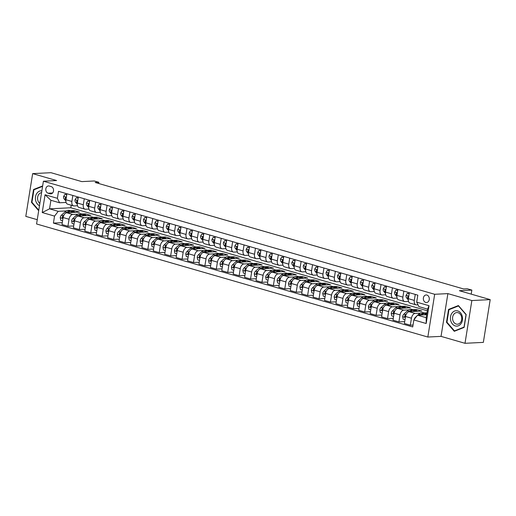 <?xml version="1.0" encoding="UTF-8"?>
<svg xmlns="http://www.w3.org/2000/svg" width="516" height="516" viewBox="0 0 516 516"><rect width="100%" height="100%" fill="white"/><g stroke="black" fill="none" stroke-linecap="round" stroke-linejoin="round"><path stroke-width="0.77" d="M426.913 295.062A3.793 2.98 -92.9 0 0 426.132 294.965A3.793 2.98 -92.9 0 0 423.346 298.409A3.793 2.98 -92.9 0 0 425.726 302.453A3.793 2.98 -92.9 0 0 426.513 302.55A3.793 2.98 -92.9 0 0 429.293 299.106A3.793 2.98 -92.9 0 0 426.913 295.062M465.006 343.301L483.35 342.379L490.2 299.622L471.856 300.544L447.888 293.617L434.678 294.281L427.835 337.038L441.038 336.374L465.006 343.301L471.856 300.544M434.678 294.281L43.408 181.213L36.565 223.97L427.835 337.038M43.408 181.213L56.618 180.548L32.65 173.621L25.8 216.378L37.249 219.687M32.65 173.621L50.994 172.699L81.812 181.606L94.28 180.981L98.846 182.296L95.176 182.483L463.62 288.954L467.29 288.773L471.856 290.089L459.382 290.714L490.2 299.622M48.085 193.203L50.091 193.784A3.677 2.883 -92.9 0 0 50.852 193.874A3.677 2.883 -92.9 0 0 53.548 190.539A3.677 2.883 -92.9 0 0 51.239 186.618L49.233 186.037A3.677 2.883 -92.9 0 0 48.472 185.947A3.677 2.883 -92.9 0 0 45.776 189.282A3.677 2.883 -92.9 0 0 48.085 193.203L52.613 192.971M54.541 216.107L42.215 212.54L45.066 194.745L57.392 198.312L59.585 202.782L50.91 200.279L49.542 208.832L58.218 211.334L54.541 216.107L53.419 223.099L412.729 326.931L413.851 319.939L417.528 315.173L426.203 317.675L427.57 309.123L418.895 306.62L416.702 302.144L429.028 305.704L426.177 323.5L413.851 319.939M416.702 302.144L417.825 295.152L58.514 191.32L57.392 198.312M471.205 294.133L471.856 290.089M98.659 183.49L98.846 182.296M71.227 205.207L70.821 207.761L49.542 208.832L42.215 212.54M59.585 202.782L66.087 202.459M415.264 294.41L414.303 300.409A4.741 2.838 106.1 0 0 415.922 304.814A4.741 2.838 106.1 0 0 416.502 304.879L418.005 304.808M403.854 291.114L402.893 297.106A4.741 2.838 106.1 0 0 404.512 301.518A4.741 2.838 106.1 0 0 405.086 301.583L408.504 301.409M392.437 287.818L391.476 293.81A4.741 2.838 106.1 0 0 393.095 298.216A4.741 2.838 106.1 0 0 393.669 298.287L397.094 298.113M381.021 284.516L380.066 290.508A4.741 2.838 106.1 0 0 381.679 294.92A4.741 2.838 106.1 0 0 382.259 294.984L385.678 294.81M369.611 281.22L368.65 287.212A4.741 2.838 106.1 0 0 370.269 291.624A4.741 2.838 106.1 0 0 370.843 291.688L374.261 291.514M358.194 277.924L357.233 283.916A4.741 2.838 106.1 0 0 358.852 288.321A4.741 2.838 106.1 0 0 359.433 288.386L362.851 288.218M346.784 274.622L345.823 280.614A4.741 2.838 106.1 0 0 347.442 285.025A4.741 2.838 106.1 0 0 348.016 285.09L351.435 284.916M335.368 271.326L334.407 277.318A4.741 2.838 106.1 0 0 336.026 281.723A4.741 2.838 106.1 0 0 336.6 281.794L340.025 281.62M323.951 268.023L322.997 274.015A4.741 2.838 106.1 0 0 324.609 278.427A4.741 2.838 106.1 0 0 325.19 278.492L328.608 278.324M312.541 264.727L311.58 270.719A4.741 2.838 106.1 0 0 313.199 275.131A4.741 2.838 106.1 0 0 313.773 275.196L317.192 275.022M301.125 261.431L300.164 267.423A4.741 2.838 106.1 0 0 301.783 271.829A4.741 2.838 106.1 0 0 302.363 271.893L305.782 271.726M289.715 258.129L288.754 264.121A4.741 2.838 106.1 0 0 290.373 268.533A4.741 2.838 106.1 0 0 290.947 268.597L294.365 268.423M278.298 254.833L277.337 260.825A4.741 2.838 106.1 0 0 278.956 265.237A4.741 2.838 106.1 0 0 279.53 265.301L282.949 265.127M266.882 251.537L265.927 257.529A4.741 2.838 106.1 0 0 267.54 261.935A4.741 2.838 106.1 0 0 268.12 261.999L271.539 261.831M255.472 248.235L254.511 254.227A4.741 2.838 106.1 0 0 256.13 258.639A4.741 2.838 106.1 0 0 256.704 258.703L260.122 258.529M244.055 244.939L243.094 250.931A4.741 2.838 106.1 0 0 244.713 255.336A4.741 2.838 106.1 0 0 245.294 255.407L248.712 255.233M232.645 241.636L231.684 247.628A4.741 2.838 106.1 0 0 233.303 252.04A4.741 2.838 106.1 0 0 233.877 252.105L237.296 251.937M221.229 238.34L220.268 244.332A4.741 2.838 106.1 0 0 221.886 248.744A4.741 2.838 106.1 0 0 222.46 248.809L225.879 248.635M209.812 235.044L208.857 241.036A4.741 2.838 106.1 0 0 210.47 245.442A4.741 2.838 106.1 0 0 211.05 245.506L214.469 245.339M198.402 231.742L197.441 237.734A4.741 2.838 106.1 0 0 199.06 242.146A4.741 2.838 106.1 0 0 199.634 242.21L203.052 242.036M186.986 228.446L186.024 234.438A4.741 2.838 106.1 0 0 187.643 238.85A4.741 2.838 106.1 0 0 188.224 238.914L191.642 238.74M175.575 225.144L174.614 231.136A4.741 2.838 106.1 0 0 176.233 235.548A4.741 2.838 106.1 0 0 176.807 235.612L180.226 235.444M164.159 221.848L163.198 227.84A4.741 2.838 106.1 0 0 164.817 232.252A4.741 2.838 106.1 0 0 165.391 232.316L168.809 232.142M152.742 218.552L151.788 224.544A4.741 2.838 106.1 0 0 153.4 228.949A4.741 2.838 106.1 0 0 153.981 229.014L157.399 228.846M141.332 215.249L140.371 221.241A4.741 2.838 106.1 0 0 141.99 225.653A4.741 2.838 106.1 0 0 142.564 225.718L145.983 225.544M129.916 211.953L128.955 217.945A4.741 2.838 106.1 0 0 130.574 222.357A4.741 2.838 106.1 0 0 131.154 222.422L134.573 222.248M118.499 208.657L117.545 214.65A4.741 2.838 106.1 0 0 119.164 219.055A4.741 2.838 106.1 0 0 119.738 219.119L123.156 218.952M107.089 205.355L106.128 211.347A4.741 2.838 106.1 0 0 107.747 215.759A4.741 2.838 106.1 0 0 108.321 215.823L111.74 215.649M95.673 202.059L94.712 208.051A4.741 2.838 106.1 0 0 96.331 212.457A4.741 2.838 106.1 0 0 96.911 212.528L100.33 212.353M84.263 198.757L83.302 204.749A4.741 2.838 106.1 0 0 84.921 209.161A4.741 2.838 106.1 0 0 85.495 209.225L88.913 209.057M72.846 195.461L71.885 201.453A4.741 2.838 106.1 0 0 73.504 205.865A4.741 2.838 106.1 0 0 74.085 205.929L77.503 205.755M73.807 211.689L73.988 210.541L70.447 210.721M66.293 210.928L58.218 211.334M73.988 210.541L79.47 212.128L66.777 212.766A4.741 2.838 106.1 0 0 63.1 217.533L61.984 224.525L67.918 226.24L73.698 225.95M85.224 214.991L85.404 213.843L81.863 214.017M77.71 214.23L72.711 214.482A4.741 2.838 106.1 0 0 69.034 219.248L67.918 226.24M85.404 213.843L90.881 215.424L78.193 216.062A4.741 2.838 106.1 0 0 74.517 220.835L73.395 227.82L79.329 229.536L85.108 229.246M96.634 218.287L96.821 217.139L93.28 217.32M89.12 217.526L84.127 217.778A4.741 2.838 106.1 0 0 80.451 222.544L79.329 229.536M96.821 217.139L102.297 218.726L89.603 219.358A4.741 2.838 106.1 0 0 85.927 224.131L84.811 231.123L90.745 232.839L96.524 232.548M108.05 221.59L108.231 220.435L104.69 220.616M100.536 220.822L95.537 221.074A4.741 2.838 106.1 0 0 91.867 225.847L90.745 232.839M108.231 220.435L113.714 222.022L101.02 222.66A4.741 2.838 106.1 0 0 97.343 227.427L96.221 234.419L102.162 236.135L107.934 235.844M119.46 224.886L119.648 223.738L116.106 223.912M111.946 224.125L106.954 224.376A4.741 2.838 106.1 0 0 103.277 229.143L102.162 236.135M119.648 223.738L125.124 225.318L112.43 225.956A4.741 2.838 106.1 0 0 108.76 230.729L107.638 237.721L113.572 239.437L119.351 239.147M130.877 228.182L131.064 227.034L127.516 227.214M123.363 227.421L118.37 227.672A4.741 2.838 106.1 0 0 114.694 232.445L113.572 239.437M131.064 227.034L136.54 228.62L123.846 229.259A4.741 2.838 106.1 0 0 120.17 234.025L119.054 241.017L124.988 242.733L130.767 242.443M142.293 231.484L142.474 230.336L138.933 230.51M134.779 230.723L129.78 230.975A4.741 2.838 106.1 0 0 126.104 235.741L124.988 242.733M142.474 230.336L147.957 231.916L135.263 232.555A4.741 2.838 106.1 0 0 131.586 237.321L130.464 244.313L136.398 246.029L142.177 245.739M153.704 234.78L153.891 233.632L150.35 233.812M146.189 234.019L141.197 234.27A4.741 2.838 106.1 0 0 137.52 239.037L136.398 246.029M153.891 233.632L159.367 235.212L146.673 235.851A4.741 2.838 106.1 0 0 142.996 240.624L141.881 247.615L147.815 249.331L153.594 249.041M165.12 238.076L165.301 236.928L161.76 237.108M157.606 237.315L152.607 237.566A4.741 2.838 106.1 0 0 148.937 242.339L147.815 249.331M165.301 236.928L170.783 238.515L158.089 239.153A4.741 2.838 106.1 0 0 154.413 243.92L153.291 250.911L159.231 252.627L165.01 252.337M176.53 241.378L176.717 240.23L173.176 240.404M169.022 240.617L164.024 240.869A4.741 2.838 106.1 0 0 160.347 245.635L159.231 252.627M176.717 240.23L182.193 241.81L169.5 242.449A4.741 2.838 106.1 0 0 165.83 247.222L164.707 254.214L170.641 255.923L176.42 255.633M187.947 244.674L188.134 243.526L184.586 243.707M180.432 243.913L175.44 244.165A4.741 2.838 106.1 0 0 171.764 248.938L170.641 255.923M188.134 243.526L193.61 245.113L180.916 245.751A4.741 2.838 106.1 0 0 177.24 250.518L176.124 257.51L182.058 259.226L187.837 258.935M199.363 247.977L199.544 246.829L196.003 247.003M191.849 247.209L186.85 247.461A4.741 2.838 106.1 0 0 183.174 252.234L182.058 259.226M199.544 246.829L205.026 248.409L192.333 249.047A4.741 2.838 106.1 0 0 188.656 253.814L187.534 260.806L193.468 262.521L199.247 262.231M210.773 251.273L210.96 250.125L207.419 250.305M203.259 250.512L198.267 250.763A4.741 2.838 106.1 0 0 194.59 255.53L193.468 262.521M210.96 250.125L216.436 251.705L203.743 252.343A4.741 2.838 106.1 0 0 200.066 257.116L198.95 264.108L204.884 265.824L210.663 265.534M222.19 254.569L222.37 253.421L218.829 253.601M214.675 253.808L209.677 254.059A4.741 2.838 106.1 0 0 206.007 258.832L204.884 265.824M222.37 253.421L227.853 255.007L215.159 255.646A4.741 2.838 106.1 0 0 211.483 260.412L210.36 267.404L216.301 269.12L222.08 268.83M233.6 257.871L233.787 256.723L230.246 256.897M226.092 257.11L221.093 257.361A4.741 2.838 106.1 0 0 217.417 262.128L216.301 269.12M233.787 256.723L239.263 258.303L226.569 258.942A4.741 2.838 106.1 0 0 222.899 263.715L221.777 270.7L227.711 272.416L233.49 272.125M245.016 261.167L245.203 260.019L241.656 260.199M237.502 260.406L232.51 260.657A4.741 2.838 106.1 0 0 228.833 265.424L227.711 272.416M245.203 260.019L250.679 261.606L237.986 262.238A4.741 2.838 106.1 0 0 234.309 267.011L233.193 274.002L239.127 275.718L244.906 275.428M256.433 264.463L256.613 263.315L253.072 263.495M248.918 263.702L243.92 263.953A4.741 2.838 106.1 0 0 240.243 268.726L239.127 275.718M256.613 263.315L262.096 264.901L249.402 265.54A4.741 2.838 106.1 0 0 245.726 270.307L244.603 277.298L250.537 279.014L256.317 278.724M267.843 267.765L268.03 266.617L264.489 266.791M260.328 267.004L255.336 267.256A4.741 2.838 106.1 0 0 251.66 272.022L250.537 279.014M268.03 266.617L273.506 268.197L260.812 268.836A4.741 2.838 106.1 0 0 257.136 273.609L256.02 280.601L261.954 282.317L267.733 282.026M279.259 271.061L279.44 269.913L275.899 270.094M271.745 270.3L266.746 270.552A4.741 2.838 106.1 0 0 263.076 275.325L261.954 282.317M279.44 269.913L284.922 271.5L272.229 272.138A4.741 2.838 106.1 0 0 268.552 276.905L267.43 283.897L273.37 285.612L279.15 285.322M290.669 274.364L290.856 273.216L287.315 273.39M283.161 273.603L278.163 273.848A4.741 2.838 106.1 0 0 274.486 278.621L273.37 285.612M290.856 273.216L296.332 274.796L283.639 275.434A4.741 2.838 106.1 0 0 279.969 280.201L278.846 287.193L284.78 288.908L290.56 288.618M302.086 277.66L302.273 276.512L298.725 276.692M294.572 276.899L289.579 277.15A4.741 2.838 106.1 0 0 285.903 281.917L284.78 288.908M302.273 276.512L307.749 278.092L295.055 278.73A4.741 2.838 106.1 0 0 291.379 283.503L290.263 290.495L296.197 292.211L301.976 291.921M313.502 280.956L313.683 279.807L310.142 279.988M305.988 280.194L300.989 280.446A4.741 2.838 106.1 0 0 297.313 285.219L296.197 292.211M313.683 279.807L319.165 281.394L306.472 282.033A4.741 2.838 106.1 0 0 302.795 286.799L301.673 293.791L307.607 295.507L313.386 295.216M324.912 284.258L325.099 283.11L321.558 283.284M317.398 283.497L312.406 283.748A4.741 2.838 106.1 0 0 308.729 288.515L307.607 295.507M325.099 283.11L330.575 284.69L317.882 285.329A4.741 2.838 106.1 0 0 314.205 290.102L313.089 297.093L319.023 298.803L324.803 298.512M336.329 287.554L336.509 286.406L332.968 286.586M328.815 286.793L323.816 287.044A4.741 2.838 106.1 0 0 320.146 291.817L319.023 298.803M336.509 286.406L341.992 287.993L329.298 288.625A4.741 2.838 106.1 0 0 325.622 293.398L324.5 300.389L330.44 302.105L336.219 301.815M347.739 290.856L347.926 289.708L344.385 289.882M340.231 290.089L335.232 290.34A4.741 2.838 106.1 0 0 331.556 295.113L330.44 302.105M347.926 289.708L353.402 291.288L340.708 291.927A4.741 2.838 106.1 0 0 337.038 296.694L335.916 303.685L341.85 305.401L347.629 305.111M359.155 294.152L359.342 293.004L355.795 293.178M351.641 293.391L346.649 293.643A4.741 2.838 106.1 0 0 342.972 298.409L341.85 305.401M359.342 293.004L364.818 294.584L352.125 295.223A4.741 2.838 106.1 0 0 348.448 299.996L347.332 306.988L353.267 308.703L359.046 308.413M370.572 297.448L370.752 296.3L367.211 296.481M363.058 296.687L358.059 296.939A4.741 2.838 106.1 0 0 354.382 301.712L353.267 308.703M370.752 296.3L376.235 297.887L363.541 298.525A4.741 2.838 106.1 0 0 359.865 303.292L358.743 310.284L364.677 311.999L370.456 311.709M381.982 300.751L382.169 299.603L378.628 299.777M374.468 299.99L369.475 300.241A4.741 2.838 106.1 0 0 365.799 305.008L364.677 311.999M382.169 299.603L387.645 301.183L374.951 301.821A4.741 2.838 106.1 0 0 371.275 306.594L370.159 313.58L376.093 315.295L381.872 315.005M393.398 304.047L393.579 302.898L390.038 303.079M385.884 303.285L380.885 303.537A4.741 2.838 106.1 0 0 377.215 308.304L376.093 315.295M393.579 302.898L399.062 304.479L386.368 305.117A4.741 2.838 106.1 0 0 382.691 309.89L381.569 316.882L387.51 318.598L393.289 318.308M404.808 307.343L404.995 306.194L401.454 306.375M397.301 306.581L392.302 306.833A4.741 2.838 106.1 0 0 388.625 311.606L387.51 318.598M404.995 306.194L410.472 307.781L397.778 308.42A4.741 2.838 106.1 0 0 394.108 313.186L392.986 320.178L398.92 321.894L404.699 321.603M416.225 310.645L416.412 309.497L412.865 309.671M408.711 309.884L403.718 310.135A4.741 2.838 106.1 0 0 400.042 314.902L398.92 321.894M416.412 309.497L421.888 311.077L409.194 311.716A4.741 2.838 106.1 0 0 405.518 316.489L404.402 323.48L410.336 325.196L413.032 325.054M426.977 312.838L424.281 312.973M420.127 313.18L415.128 313.431A4.741 2.838 106.1 0 0 411.452 318.204L410.336 325.196M426.674 314.708L417.528 315.173M70.821 207.761L427.306 310.78M66.912 193.745L65.951 199.737A4.741 2.838 106.1 0 0 67.57 204.149L73.504 205.865M53.419 223.099L62.281 222.654M78.322 197.041L77.368 203.033A4.741 2.838 106.1 0 0 78.987 207.445L84.921 209.161M89.739 200.343L88.778 206.335A4.741 2.838 106.1 0 0 90.397 210.747L96.331 212.457M101.155 203.639L100.194 209.631A4.741 2.838 106.1 0 0 101.813 214.043L107.747 215.759M112.565 206.942L111.604 212.934A4.741 2.838 106.1 0 0 113.223 217.339L119.164 219.055M123.982 210.238L123.021 216.23A4.741 2.838 106.1 0 0 124.64 220.642L130.574 222.357M135.398 213.534L134.437 219.526A4.741 2.838 106.1 0 0 136.056 223.938L141.99 225.653M146.808 216.836L145.847 222.828A4.741 2.838 106.1 0 0 147.466 227.234L153.4 228.949M158.225 220.132L157.264 226.124A4.741 2.838 106.1 0 0 158.883 230.536L164.817 232.252M169.635 223.434L168.68 229.427A4.741 2.838 106.1 0 0 170.293 233.832L176.233 235.548M181.052 226.73L180.09 232.722A4.741 2.838 106.1 0 0 181.709 237.134L187.643 238.85M192.468 230.026L191.507 236.018A4.741 2.838 106.1 0 0 193.126 240.43L199.06 242.146M203.878 233.329L202.917 239.321A4.741 2.838 106.1 0 0 204.536 243.726L210.47 245.442M215.295 236.625L214.334 242.617A4.741 2.838 106.1 0 0 215.952 247.029L221.886 248.744M226.705 239.921L225.75 245.913A4.741 2.838 106.1 0 0 227.363 250.325L233.303 252.04M238.121 243.223L237.16 249.215A4.741 2.838 106.1 0 0 238.779 253.627L244.713 255.336M249.538 246.519L248.577 252.511A4.741 2.838 106.1 0 0 250.195 256.923L256.13 258.639M260.948 249.821L259.987 255.813A4.741 2.838 106.1 0 0 261.606 260.219L267.54 261.935M272.364 253.117L271.403 259.109A4.741 2.838 106.1 0 0 273.022 263.521L278.956 265.237M283.774 256.413L282.82 262.405A4.741 2.838 106.1 0 0 284.432 266.817L290.373 268.533M295.191 259.716L294.23 265.708A4.741 2.838 106.1 0 0 295.849 270.113L301.783 271.829M306.607 263.012L305.646 269.004A4.741 2.838 106.1 0 0 307.265 273.416L313.199 275.131M318.017 266.314L317.056 272.306A4.741 2.838 106.1 0 0 318.675 276.711L324.609 278.427M329.434 269.61L328.473 275.602A4.741 2.838 106.1 0 0 330.092 280.014L336.026 281.723M340.844 272.906L339.889 278.898A4.741 2.838 106.1 0 0 341.502 283.31L347.442 285.025M352.26 276.208L351.299 282.2A4.741 2.838 106.1 0 0 352.918 286.606L358.852 288.321M363.677 279.504L362.716 285.496A4.741 2.838 106.1 0 0 364.335 289.908L370.269 291.624M375.087 282.8L374.126 288.792A4.741 2.838 106.1 0 0 375.745 293.204L381.679 294.92M386.503 286.103L385.542 292.095A4.741 2.838 106.1 0 0 387.161 296.5L393.095 298.216M397.913 289.399L396.959 295.391A4.741 2.838 106.1 0 0 398.571 299.802L404.512 301.518M409.33 292.701L408.369 298.693A4.741 2.838 106.1 0 0 409.988 303.098L415.922 304.814M50.91 200.279L45.066 194.745M429.028 305.704L427.57 309.123M426.177 323.5L426.203 317.675M42.66 185.908L33.54 189.514L31.482 202.388L38.687 210.709M447.888 293.617L441.038 336.374M466.18 314.534L458.395 305.549L448.552 309.439L446.488 322.319L454.273 331.304L464.116 327.408L466.18 314.534M32.018 202.362L31.482 202.388M34.778 189.449L33.54 189.514M447.03 322.294L446.488 322.319M449.784 309.381L448.552 309.439M66.725 194.906L64.913 194.384L63.629 196.428A3.141 1.877 106.1 0 0 64.107 198.892L65.861 200.956M66.777 194.596L64.913 194.384M66.287 197.634L65.648 197.26L65.313 197.796A3.141 1.877 106.1 0 0 65.842 199.389L65.984 199.557M70.337 212.586A9.075 5.424 -73.9 0 1 73.975 211.741A9.075 5.424 -73.9 0 1 75.136 212.347M62.578 220.796L60.765 220.268L60.224 217.694A3.141 1.877 -73.9 0 1 61.501 215.146L64.997 211.902A9.075 5.424 -73.9 0 1 69.408 210.418L71.144 210.921A9.075 5.424 106.1 0 0 66.732 212.399L66.229 212.869M67.835 212.708A9.075 5.424 -73.9 0 1 72.24 211.238L73.975 211.741M71.679 211.128A9.075 5.424 106.1 0 0 71.144 210.921M64.016 214.92L63.236 215.649A3.141 1.877 106.1 0 0 62.184 217.326L62.417 218.126L63.017 218.049M78.142 198.209L76.323 197.68L75.046 199.731A3.141 1.877 106.1 0 0 75.517 202.188L77.277 204.259M78.187 197.899L76.323 197.68M77.703 200.93L77.155 200.543L76.729 201.092A3.141 1.877 106.1 0 0 77.252 202.691L77.394 202.852M89.552 201.504L87.739 200.982L86.456 203.027A3.141 1.877 106.1 0 0 86.933 205.484L88.688 207.555M89.603 201.195L87.739 200.982M89.12 204.233L88.475 203.859L88.146 204.394A3.141 1.877 106.1 0 0 88.668 205.987L88.81 206.155M100.968 204.8L99.156 204.278L97.872 206.329A3.141 1.877 106.1 0 0 98.35 208.786L100.104 210.85M101.02 204.497L99.156 204.278M100.53 207.529L99.988 207.142L99.556 207.69A3.141 1.877 106.1 0 0 100.085 209.29L100.22 209.451M81.747 215.881A9.075 5.424 -73.9 0 1 85.392 215.037A9.075 5.424 -73.9 0 1 86.553 215.643M73.994 224.092L72.182 223.57L71.64 220.99A3.141 1.877 -73.9 0 1 72.917 218.449L76.407 215.198A9.075 5.424 -73.9 0 1 80.825 213.721L82.56 214.217A9.075 5.424 106.1 0 0 78.142 215.701L77.639 216.165M79.245 216.01A9.075 5.424 -73.9 0 1 83.656 214.54L85.392 215.037M83.089 214.424A9.075 5.424 106.1 0 0 82.56 214.217M75.433 218.223L74.652 218.945A3.141 1.877 106.1 0 0 73.601 220.622L73.833 221.422L74.433 221.351M93.164 219.184A9.075 5.424 -73.9 0 1 96.802 218.339A9.075 5.424 -73.9 0 1 97.963 218.939M85.404 227.388L83.592 226.866L83.05 224.292A3.141 1.877 -73.9 0 1 84.327 221.745L87.823 218.494A9.075 5.424 -73.9 0 1 92.235 217.017L93.97 217.52A9.075 5.424 106.1 0 0 89.558 218.997L89.055 219.468M90.661 219.306A9.075 5.424 -73.9 0 1 95.067 217.836L96.802 218.339M94.505 217.726A9.075 5.424 106.1 0 0 93.97 217.52M86.849 221.519L86.062 222.248A3.141 1.877 106.1 0 0 85.017 223.918L85.243 224.724L85.849 224.647M104.574 222.48A9.075 5.424 -73.9 0 1 108.218 221.635A9.075 5.424 -73.9 0 1 109.379 222.241M96.821 230.691L95.009 230.162L94.467 227.588A3.141 1.877 -73.9 0 1 95.744 225.04L99.24 221.796A9.075 5.424 -73.9 0 1 103.651 220.313L105.387 220.816A9.075 5.424 106.1 0 0 100.975 222.293L100.465 222.764M102.078 222.609A9.075 5.424 -73.9 0 1 106.483 221.132L108.218 221.635M105.922 221.022A9.075 5.424 106.1 0 0 105.387 220.816M98.259 224.815L97.479 225.544A3.141 1.877 106.1 0 0 96.428 227.221L96.66 228.02L97.26 227.949M112.378 208.103L110.566 207.58L109.282 209.625A3.141 1.877 106.1 0 0 109.76 212.082L111.514 214.153M112.43 207.793L110.566 207.58M111.946 210.831L111.398 210.438L110.972 210.986A3.141 1.877 106.1 0 0 111.495 212.586L111.637 212.753M115.99 225.776A9.075 5.424 -73.9 0 1 119.628 224.931A9.075 5.424 -73.9 0 1 120.796 225.537M108.237 233.987L106.419 233.464L105.877 230.891A3.141 1.877 -73.9 0 1 107.16 228.343L110.65 225.092A9.075 5.424 -73.9 0 1 115.068 223.615L116.803 224.118A9.075 5.424 106.1 0 0 112.385 225.595L111.882 226.066M113.488 225.905A9.075 5.424 -73.9 0 1 117.893 224.434L119.628 224.931M117.332 224.325A9.075 5.424 106.1 0 0 116.803 224.118M109.676 228.117L108.895 228.84A3.141 1.877 106.1 0 0 107.844 230.517L108.076 231.323L108.676 231.245M41.873 190.817A7.708 6.05 -92.9 0 0 35.727 200.756A7.708 6.05 -92.9 0 0 39.487 205.703M41.577 192.649A5.837 4.579 -92.9 0 0 37.791 200.176A5.837 4.579 -92.9 0 0 39.848 203.439M38.777 210.16L31.934 202.259L33.933 189.785L42.589 186.36M455.28 325.931A7.708 6.05 -92.9 0 0 462.413 320.133A7.708 6.05 -92.9 0 0 457.686 310.909A7.708 6.05 -92.9 0 0 450.545 316.701A7.708 6.05 -92.9 0 0 455.28 325.931M456.241 324.074A5.837 4.579 -92.9 0 0 457.44 324.216A5.837 4.579 -92.9 0 0 461.723 318.927A5.837 4.579 -92.9 0 0 458.06 312.696A5.837 4.579 -92.9 0 0 456.86 312.554A5.837 4.579 -92.9 0 0 452.577 317.843A5.837 4.579 -92.9 0 0 456.241 324.074M448.939 309.716L458.479 305.943L466.019 314.65L464.019 327.125L454.48 330.898L446.946 322.19L448.939 309.716M455.422 330.846L454.48 330.898M123.795 211.399L121.982 210.876L120.699 212.921A3.141 1.877 106.1 0 0 121.176 215.385L122.931 217.449M123.846 211.089L121.982 210.876M123.356 214.127L122.718 213.753L122.382 214.288A3.141 1.877 106.1 0 0 122.911 215.881L123.053 216.049M127.407 229.078A9.075 5.424 -73.9 0 1 131.045 228.233A9.075 5.424 -73.9 0 1 132.206 228.833M119.648 237.283L117.835 236.76L117.293 234.187A3.141 1.877 -73.9 0 1 118.57 231.639L122.066 228.388A9.075 5.424 -73.9 0 1 126.478 226.911L128.213 227.414A9.075 5.424 106.1 0 0 123.801 228.891L123.298 229.362M124.904 229.201A9.075 5.424 -73.9 0 1 129.31 227.73L131.045 228.233M128.748 227.62A9.075 5.424 106.1 0 0 128.213 227.414M121.086 231.413L120.305 232.142A3.141 1.877 106.1 0 0 119.254 233.819L119.486 234.619L120.086 234.541M135.211 214.701L133.392 214.172L132.115 216.223A3.141 1.877 106.1 0 0 132.586 218.681L134.347 220.745M135.256 214.392L133.392 214.172M134.773 217.423L134.225 217.036L133.799 217.584A3.141 1.877 106.1 0 0 134.321 219.184L134.463 219.345M138.817 232.374A9.075 5.424 -73.9 0 1 142.461 231.529A9.075 5.424 -73.9 0 1 143.622 232.135M131.064 240.585L129.252 240.063L128.71 237.483A3.141 1.877 -73.9 0 1 129.987 234.935L133.476 231.69A9.075 5.424 -73.9 0 1 137.895 230.213L139.63 230.71A9.075 5.424 106.1 0 0 135.211 232.194L134.708 232.658M136.314 232.503A9.075 5.424 -73.9 0 1 140.726 231.026L142.461 231.529M140.159 230.916A9.075 5.424 106.1 0 0 139.63 230.71M132.502 234.715L131.722 235.438A3.141 1.877 106.1 0 0 130.671 237.115L130.903 237.915L131.503 237.844M146.621 217.997L144.809 217.475L143.525 219.519A3.141 1.877 106.1 0 0 144.003 221.977L145.757 224.047M146.673 217.688L144.809 217.475M146.189 220.725L145.544 220.351L145.215 220.887A3.141 1.877 106.1 0 0 145.738 222.48L145.88 222.648M150.233 235.677A9.075 5.424 -73.9 0 1 153.871 234.832A9.075 5.424 -73.9 0 1 155.032 235.431M142.474 243.881L140.662 243.359L140.12 240.785A3.141 1.877 -73.9 0 1 141.397 238.237L144.893 234.986A9.075 5.424 -73.9 0 1 149.305 233.509L151.04 234.012A9.075 5.424 106.1 0 0 146.628 235.49L146.125 235.96M147.731 235.799A9.075 5.424 -73.9 0 1 152.136 234.329L153.871 234.832M151.575 234.219A9.075 5.424 106.1 0 0 151.04 234.012M143.919 238.011L143.132 238.74A3.141 1.877 106.1 0 0 142.087 240.411L142.313 241.217L142.919 241.14M158.038 221.293L156.225 220.771L154.942 222.822A3.141 1.877 106.1 0 0 155.419 225.279L157.174 227.343M158.089 220.983L156.225 220.771M157.599 224.021L156.961 223.647L156.625 224.183A3.141 1.877 106.1 0 0 157.154 225.776L157.29 225.944M161.65 238.972A9.075 5.424 -73.9 0 1 165.288 238.128A9.075 5.424 -73.9 0 1 166.449 238.734M153.891 247.183L152.078 246.654L151.536 244.081A3.141 1.877 -73.9 0 1 152.813 241.533L156.309 238.289A9.075 5.424 -73.9 0 1 160.721 236.805L162.456 237.308A9.075 5.424 106.1 0 0 158.044 238.785L157.535 239.256M159.147 239.101A9.075 5.424 -73.9 0 1 163.553 237.624L165.288 238.128M162.992 237.515A9.075 5.424 106.1 0 0 162.456 237.308M155.329 241.307L154.548 242.036A3.141 1.877 106.1 0 0 153.497 243.713L153.729 244.513L154.329 244.436M169.448 224.595L167.635 224.073L166.352 226.118A3.141 1.877 106.1 0 0 166.829 228.575L168.584 230.646M169.5 224.286L167.635 224.073M169.016 227.317L168.468 226.93L168.042 227.479A3.141 1.877 106.1 0 0 168.564 229.078L168.706 229.239M173.06 242.268A9.075 5.424 -73.9 0 1 176.698 241.424A9.075 5.424 -73.9 0 1 177.865 242.03M165.307 250.479L163.488 249.957L162.946 247.377A3.141 1.877 -73.9 0 1 164.23 244.836L167.719 241.585A9.075 5.424 -73.9 0 1 172.138 240.108L173.873 240.604A9.075 5.424 106.1 0 0 169.454 242.088L168.951 242.552M170.557 242.397A9.075 5.424 -73.9 0 1 174.963 240.927L176.698 241.424M174.402 240.817A9.075 5.424 106.1 0 0 173.873 240.604M166.745 244.61L165.965 245.332A3.141 1.877 106.1 0 0 164.914 247.009L165.146 247.809L165.746 247.738M180.864 227.891L179.052 227.369L177.768 229.414A3.141 1.877 106.1 0 0 178.246 231.871L180 233.941M180.916 227.582L179.052 227.369M180.426 230.62L179.787 230.246L179.452 230.781A3.141 1.877 106.1 0 0 179.981 232.374L180.123 232.542M184.476 245.571A9.075 5.424 -73.9 0 1 188.114 244.726A9.075 5.424 -73.9 0 1 189.275 245.326M176.717 253.775L174.905 253.253L174.363 250.679A3.141 1.877 -73.9 0 1 175.64 248.131L179.136 244.881A9.075 5.424 -73.9 0 1 183.548 243.404L185.283 243.907A9.075 5.424 106.1 0 0 180.871 245.384L180.368 245.855M181.974 245.693A9.075 5.424 -73.9 0 1 186.379 244.223L188.114 244.726M185.818 244.113A9.075 5.424 106.1 0 0 185.283 243.907M178.155 247.906L177.375 248.635A3.141 1.877 106.1 0 0 176.324 250.312L176.556 251.111L177.156 251.034M192.281 231.194L190.462 230.665L189.185 232.716A3.141 1.877 106.1 0 0 189.656 235.173L191.417 237.237M192.326 230.884L190.462 230.665M191.842 233.916L191.294 233.529L190.868 234.077A3.141 1.877 106.1 0 0 191.391 235.677L191.533 235.838M195.886 248.867A9.075 5.424 -73.9 0 1 199.531 248.022A9.075 5.424 -73.9 0 1 200.692 248.628M188.134 257.078L186.321 256.549L185.779 253.975A3.141 1.877 -73.9 0 1 187.056 251.427L190.546 248.183A9.075 5.424 -73.9 0 1 194.964 246.706L196.699 247.203A9.075 5.424 106.1 0 0 192.281 248.686L191.778 249.151M193.384 248.996A9.075 5.424 -73.9 0 1 197.796 247.519L199.531 248.022M197.235 247.409A9.075 5.424 106.1 0 0 196.699 247.203M189.572 251.202L188.791 251.931A3.141 1.877 106.1 0 0 187.74 253.608L187.972 254.407L188.572 254.336M203.691 234.49L201.879 233.967L200.595 236.012A3.141 1.877 106.1 0 0 201.072 238.469L202.827 240.54M203.743 234.18L201.879 233.967M203.259 237.218L202.614 236.844L202.285 237.373A3.141 1.877 106.1 0 0 202.807 238.972L202.949 239.14M207.303 252.169A9.075 5.424 -73.9 0 1 210.941 251.318A9.075 5.424 -73.9 0 1 212.102 251.924M199.544 260.374L197.731 259.851L197.189 257.278A3.141 1.877 -73.9 0 1 198.466 254.73L201.962 251.479A9.075 5.424 -73.9 0 1 206.374 250.002L208.109 250.505A9.075 5.424 106.1 0 0 203.697 251.982L203.194 252.453M204.8 252.292A9.075 5.424 -73.9 0 1 209.206 250.821L210.941 251.318M208.645 250.712A9.075 5.424 106.1 0 0 208.109 250.505M200.988 254.504L200.202 255.233A3.141 1.877 106.1 0 0 199.157 256.904L199.382 257.71L199.989 257.632M215.108 237.786L213.295 237.263L212.012 239.308A3.141 1.877 106.1 0 0 212.489 241.772L214.243 243.836M215.159 237.476L213.295 237.263M214.669 240.514L214.03 240.14L213.695 240.675A3.141 1.877 106.1 0 0 214.224 242.268L214.359 242.436M218.72 255.465A9.075 5.424 -73.9 0 1 222.357 254.62A9.075 5.424 -73.9 0 1 223.518 255.226M210.96 263.676L209.148 263.147L208.606 260.574A3.141 1.877 -73.9 0 1 209.883 258.026L213.379 254.781A9.075 5.424 -73.9 0 1 217.791 253.298L219.526 253.801A9.075 5.424 106.1 0 0 215.114 255.278L214.604 255.749M216.217 255.588A9.075 5.424 -73.9 0 1 220.622 254.117L222.357 254.62M220.061 254.007A9.075 5.424 106.1 0 0 219.526 253.801M212.399 257.8L211.618 258.529A3.141 1.877 106.1 0 0 210.567 260.206L210.799 261.006L211.399 260.928M226.518 241.088L224.705 240.559L223.422 242.61A3.141 1.877 106.1 0 0 223.899 245.068L225.653 247.138M226.569 240.779L224.705 240.559M226.085 243.81L225.537 243.423L225.111 243.971A3.141 1.877 106.1 0 0 225.634 245.571L225.776 245.732M230.13 258.761A9.075 5.424 -73.9 0 1 233.767 257.916A9.075 5.424 -73.9 0 1 234.935 258.522M222.377 266.972L220.558 266.45L220.016 263.87A3.141 1.877 -73.9 0 1 221.3 261.328L224.789 258.077A9.075 5.424 -73.9 0 1 229.207 256.6L230.942 257.097A9.075 5.424 106.1 0 0 226.524 258.58L226.021 259.045M227.627 258.89A9.075 5.424 -73.9 0 1 232.032 257.413L233.767 257.916M231.471 257.303A9.075 5.424 106.1 0 0 230.942 257.097M223.815 261.102L223.035 261.825A3.141 1.877 106.1 0 0 221.983 263.502L222.215 264.302L222.815 264.231M237.934 244.384L236.122 243.862L234.838 245.906A3.141 1.877 106.1 0 0 235.315 248.364L237.07 250.434M237.986 244.074L236.122 243.862M237.495 247.112L236.857 246.738L236.522 247.274A3.141 1.877 106.1 0 0 237.05 248.867L237.192 249.035M241.546 262.064A9.075 5.424 -73.9 0 1 245.184 261.219A9.075 5.424 -73.9 0 1 246.345 261.818M233.787 270.268L231.974 269.745L231.432 267.172A3.141 1.877 -73.9 0 1 232.71 264.624L236.205 261.373A9.075 5.424 -73.9 0 1 240.617 259.896L242.352 260.399A9.075 5.424 106.1 0 0 237.94 261.876L237.437 262.347M239.043 262.186A9.075 5.424 -73.9 0 1 243.449 260.715L245.184 261.219M242.888 260.606A9.075 5.424 106.1 0 0 242.352 260.399M235.225 264.398L234.445 265.127A3.141 1.877 106.1 0 0 233.393 266.798L233.625 267.604L234.225 267.527M249.351 247.68L247.538 247.158L246.255 249.209A3.141 1.877 106.1 0 0 246.725 251.666L248.486 253.73M249.396 247.377L247.538 247.158M248.912 250.408L248.364 250.021L247.938 250.57A3.141 1.877 106.1 0 0 248.46 252.169L248.602 252.33M252.956 265.359A9.075 5.424 -73.9 0 1 256.6 264.514A9.075 5.424 -73.9 0 1 257.761 265.121M245.203 273.57L243.391 273.041L242.849 270.468A3.141 1.877 -73.9 0 1 244.126 267.92L247.615 264.676A9.075 5.424 -73.9 0 1 252.034 263.192L253.769 263.695A9.075 5.424 106.1 0 0 249.351 265.172L248.847 265.643M250.454 265.488A9.075 5.424 -73.9 0 1 254.865 264.011L256.6 264.514M254.304 263.902A9.075 5.424 106.1 0 0 253.769 263.695M246.642 267.694L245.861 268.423A3.141 1.877 106.1 0 0 244.81 270.1L245.042 270.9L245.642 270.829M260.761 250.982L258.948 250.46L257.665 252.505A3.141 1.877 106.1 0 0 258.142 254.962L259.896 257.033M260.812 250.673L258.948 250.46M260.328 253.711L259.78 253.317L259.355 253.866A3.141 1.877 106.1 0 0 259.877 255.465L260.019 255.633M264.373 268.655A9.075 5.424 -73.9 0 1 268.01 267.81A9.075 5.424 -73.9 0 1 269.171 268.417M256.613 276.866L254.801 276.344L254.259 273.77A3.141 1.877 -73.9 0 1 255.536 271.223L259.032 267.972A9.075 5.424 -73.9 0 1 263.444 266.495L265.179 266.998A9.075 5.424 106.1 0 0 260.767 268.475L260.264 268.946M261.87 268.784A9.075 5.424 -73.9 0 1 266.275 267.314L268.01 267.81M265.714 267.204A9.075 5.424 106.1 0 0 265.179 266.998M258.058 270.997L257.271 271.719A3.141 1.877 106.1 0 0 256.226 273.396L256.452 274.196L257.058 274.125M272.177 254.278L270.365 253.756L269.081 255.801A3.141 1.877 106.1 0 0 269.558 258.264L271.313 260.328M272.229 253.969L270.365 253.756M271.738 257.007L271.1 256.633L270.765 257.168A3.141 1.877 106.1 0 0 271.293 258.761L271.429 258.929M275.789 271.958A9.075 5.424 -73.9 0 1 279.427 271.113A9.075 5.424 -73.9 0 1 280.588 271.713M268.03 280.162L266.217 279.64L265.675 277.066A3.141 1.877 -73.9 0 1 266.953 274.518L270.449 271.268A9.075 5.424 -73.9 0 1 274.86 269.791L276.595 270.294A9.075 5.424 106.1 0 0 272.184 271.771L271.674 272.242M273.286 272.08A9.075 5.424 -73.9 0 1 277.692 270.61L279.427 271.113M277.131 270.5A9.075 5.424 106.1 0 0 276.595 270.294M269.468 274.293L268.688 275.022A3.141 1.877 106.1 0 0 267.636 276.699L267.869 277.498L268.468 277.421M283.587 257.581L281.775 257.052L280.491 259.103A3.141 1.877 106.1 0 0 280.968 261.56L282.723 263.624M283.639 257.271L281.775 257.052M283.155 260.303L282.607 259.916L282.181 260.464A3.141 1.877 106.1 0 0 282.704 262.064L282.845 262.225M287.199 275.254A9.075 5.424 -73.9 0 1 290.837 274.409A9.075 5.424 -73.9 0 1 292.004 275.015M279.446 283.465L277.634 282.942L277.086 280.362A3.141 1.877 -73.9 0 1 278.369 277.814L281.859 274.57A9.075 5.424 -73.9 0 1 286.277 273.093L288.012 273.59A9.075 5.424 106.1 0 0 283.594 275.073L283.091 275.538M284.697 275.383A9.075 5.424 -73.9 0 1 289.102 273.906L290.837 274.409M288.541 273.796A9.075 5.424 106.1 0 0 288.012 273.59M280.885 277.595L280.104 278.317A3.141 1.877 106.1 0 0 279.053 279.995L279.285 280.794L279.885 280.723M295.004 260.877L293.191 260.354L291.908 262.399A3.141 1.877 106.1 0 0 292.385 264.856L294.139 266.927M295.055 260.567L293.191 260.354M294.565 263.605L293.926 263.231L293.591 263.766A3.141 1.877 106.1 0 0 294.12 265.359L294.262 265.527M298.616 278.556A9.075 5.424 -73.9 0 1 302.253 277.711A9.075 5.424 -73.9 0 1 303.414 278.311M290.856 286.761L289.044 286.238L288.502 283.665A3.141 1.877 -73.9 0 1 289.779 281.117L293.275 277.866A9.075 5.424 -73.9 0 1 297.687 276.389L299.422 276.892A9.075 5.424 106.1 0 0 295.01 278.369L294.507 278.84M296.113 278.679A9.075 5.424 -73.9 0 1 300.518 277.208L302.253 277.711M299.957 277.098A9.075 5.424 106.1 0 0 299.422 276.892M292.295 280.891L291.514 281.62A3.141 1.877 106.1 0 0 290.469 283.29L290.695 284.097L291.295 284.019M306.42 264.173L304.608 263.65L303.324 265.701A3.141 1.877 106.1 0 0 303.801 268.159L305.556 270.223M306.465 263.863L304.608 263.65M305.982 266.901L305.343 266.527L305.008 267.062A3.141 1.877 106.1 0 0 305.53 268.655L305.672 268.823M310.026 281.852A9.075 5.424 -73.9 0 1 313.67 281.007A9.075 5.424 -73.9 0 1 314.831 281.613M302.273 290.063L300.46 289.534L299.919 286.96A3.141 1.877 -73.9 0 1 301.196 284.413L304.692 281.168A9.075 5.424 -73.9 0 1 309.103 279.685L310.838 280.188A9.075 5.424 106.1 0 0 306.42 281.665L305.917 282.136M307.523 281.975A9.075 5.424 -73.9 0 1 311.935 280.504L313.67 281.007M311.374 280.394A9.075 5.424 106.1 0 0 310.838 280.188M303.711 284.187L302.931 284.916A3.141 1.877 106.1 0 0 301.879 286.593L302.112 287.393L302.711 287.315M317.83 267.475L316.018 266.953L314.734 268.997A3.141 1.877 106.1 0 0 315.212 271.455L316.966 273.525M317.882 267.165L316.018 266.953M317.398 270.197L316.85 269.81L316.424 270.358A3.141 1.877 106.1 0 0 316.947 271.958L317.088 272.119M321.442 285.148A9.075 5.424 -73.9 0 1 325.08 284.303A9.075 5.424 -73.9 0 1 326.241 284.909M313.683 293.359L311.87 292.836L311.329 290.256A3.141 1.877 -73.9 0 1 312.606 287.715L316.102 284.464A9.075 5.424 -73.9 0 1 320.513 282.987L322.248 283.484A9.075 5.424 106.1 0 0 317.837 284.967L317.334 285.432M318.94 285.277A9.075 5.424 -73.9 0 1 323.345 283.806L325.08 284.303M322.784 283.697A9.075 5.424 106.1 0 0 322.248 283.484M315.128 287.489L314.341 288.212A3.141 1.877 106.1 0 0 313.296 289.889L313.522 290.689L314.128 290.618M329.247 270.771L327.434 270.249L326.151 272.293A3.141 1.877 106.1 0 0 326.628 274.751L328.382 276.821M329.298 270.461L327.434 270.249M328.808 273.499L328.17 273.125L327.834 273.661A3.141 1.877 106.1 0 0 328.363 275.254L328.499 275.421M332.859 288.45A9.075 5.424 -73.9 0 1 336.497 287.606A9.075 5.424 -73.9 0 1 337.658 288.205M325.099 296.655L323.287 296.132L322.745 293.559A3.141 1.877 -73.9 0 1 324.022 291.011L327.518 287.76A9.075 5.424 -73.9 0 1 331.93 286.283L333.665 286.786A9.075 5.424 106.1 0 0 329.253 288.263L328.75 288.734M330.356 288.573A9.075 5.424 -73.9 0 1 334.761 287.102L336.497 287.606M334.2 286.993A9.075 5.424 106.1 0 0 333.665 286.786M326.538 290.785L325.757 291.514A3.141 1.877 106.1 0 0 324.706 293.191L324.938 293.991L325.538 293.914M340.663 274.073L338.844 273.545L337.561 275.596A3.141 1.877 106.1 0 0 338.038 278.053L339.792 280.117M340.708 273.764L338.844 273.545M340.225 276.795L339.676 276.408L339.251 276.957A3.141 1.877 106.1 0 0 339.773 278.556L339.915 278.717M344.269 291.746A9.075 5.424 -73.9 0 1 347.907 290.901A9.075 5.424 -73.9 0 1 349.074 291.508M336.516 299.957L334.703 299.428L334.155 296.855A3.141 1.877 -73.9 0 1 335.439 294.307L338.928 291.063A9.075 5.424 -73.9 0 1 343.346 289.586L345.081 290.082A9.075 5.424 106.1 0 0 340.663 291.559L340.16 292.03M341.766 291.875A9.075 5.424 -73.9 0 1 346.172 290.398L347.907 290.901M345.61 290.289A9.075 5.424 106.1 0 0 345.081 290.082M337.954 294.081L337.174 294.81A3.141 1.877 106.1 0 0 336.122 296.487L336.355 297.287L336.954 297.216M352.073 277.369L350.261 276.847L348.977 278.892A3.141 1.877 106.1 0 0 349.455 281.349L351.209 283.419M352.125 277.06L350.261 276.847M351.635 280.098L351.093 279.704L350.667 280.252A3.141 1.877 106.1 0 0 351.19 281.852L351.332 282.02M355.685 295.049A9.075 5.424 -73.9 0 1 359.323 294.197A9.075 5.424 -73.9 0 1 360.484 294.804M347.926 303.253L346.113 302.731L345.572 300.157A3.141 1.877 -73.9 0 1 346.849 297.609L350.345 294.359A9.075 5.424 -73.9 0 1 354.756 292.882L356.492 293.385A9.075 5.424 106.1 0 0 352.08 294.862L351.577 295.333M353.183 295.171A9.075 5.424 -73.9 0 1 357.588 293.701L359.323 294.197M357.027 293.591A9.075 5.424 106.1 0 0 356.492 293.385M349.364 297.384L348.584 298.113A3.141 1.877 106.1 0 0 347.539 299.783L347.765 300.589L348.365 300.512M363.49 280.665L361.677 280.143L360.394 282.188A3.141 1.877 106.1 0 0 360.871 284.651L362.625 286.715M363.535 280.356L361.677 280.143M363.051 283.394L362.413 283.02L362.077 283.555A3.141 1.877 106.1 0 0 362.606 285.148L362.742 285.316M367.095 298.345A9.075 5.424 -73.9 0 1 370.74 297.5A9.075 5.424 -73.9 0 1 371.901 298.1M359.342 306.549L357.53 306.027L356.988 303.453A3.141 1.877 -73.9 0 1 358.265 300.905L361.761 297.661A9.075 5.424 -73.9 0 1 366.173 296.178L367.908 296.681A9.075 5.424 106.1 0 0 363.496 298.158L362.987 298.629M364.593 298.467A9.075 5.424 -73.9 0 1 369.005 296.997L370.74 297.5M368.443 296.887A9.075 5.424 106.1 0 0 367.908 296.681M360.781 300.68L360 301.409A3.141 1.877 106.1 0 0 358.949 303.085L359.181 303.885L359.781 303.808M374.9 283.968L373.087 283.439L371.804 285.49A3.141 1.877 106.1 0 0 372.281 287.947L374.036 290.018M374.951 283.658L373.087 283.439M374.468 286.69L373.919 286.303L373.494 286.851A3.141 1.877 106.1 0 0 374.016 288.45L374.158 288.612M378.512 301.641A9.075 5.424 -73.9 0 1 382.15 300.796A9.075 5.424 -73.9 0 1 383.311 301.402M370.759 309.852L368.94 309.329L368.398 306.749A3.141 1.877 -73.9 0 1 369.675 304.208L373.171 300.957A9.075 5.424 -73.9 0 1 377.583 299.48L379.318 299.977A9.075 5.424 106.1 0 0 374.906 301.46L374.403 301.925M376.009 301.77A9.075 5.424 -73.9 0 1 380.415 300.293L382.15 300.796M379.853 300.183A9.075 5.424 106.1 0 0 379.318 299.977M372.197 303.982L371.41 304.704A3.141 1.877 106.1 0 0 370.365 306.381L370.598 307.181L371.197 307.11M386.316 287.264L384.504 286.741L383.22 288.786A3.141 1.877 106.1 0 0 383.698 291.243L385.452 293.314M386.368 286.954L384.504 286.741M385.878 289.992L385.239 289.618L384.904 290.153A3.141 1.877 106.1 0 0 385.433 291.746L385.568 291.914M389.928 304.943A9.075 5.424 -73.9 0 1 393.566 304.098A9.075 5.424 -73.9 0 1 394.727 304.698M382.169 313.148L380.357 312.625L379.815 310.051A3.141 1.877 -73.9 0 1 381.092 307.504L384.588 304.253A9.075 5.424 -73.9 0 1 389 302.776L390.735 303.279A9.075 5.424 106.1 0 0 386.323 304.756L385.82 305.227M387.426 305.066A9.075 5.424 -73.9 0 1 391.831 303.595L393.566 304.098M391.27 303.485A9.075 5.424 106.1 0 0 390.735 303.279M383.607 307.278L382.827 308.007A3.141 1.877 106.1 0 0 381.776 309.677L382.008 310.484L382.608 310.406M397.733 290.56L395.914 290.037L394.63 292.088A3.141 1.877 106.1 0 0 395.108 294.546L396.862 296.61M397.778 290.25L395.914 290.037M397.294 293.288L396.649 292.914L396.32 293.449A3.141 1.877 106.1 0 0 396.843 295.042L396.985 295.21M401.338 308.239A9.075 5.424 -73.9 0 1 404.976 307.394A9.075 5.424 -73.9 0 1 406.144 308M393.585 316.45L391.773 315.921L391.225 313.347A3.141 1.877 -73.9 0 1 392.508 310.8L395.998 307.555A9.075 5.424 -73.9 0 1 400.416 306.072L402.151 306.575A9.075 5.424 106.1 0 0 397.733 308.052L397.23 308.523M398.836 308.368A9.075 5.424 -73.9 0 1 403.241 306.891L404.976 307.394M402.68 306.781A9.075 5.424 106.1 0 0 402.151 306.575M395.024 310.574L394.243 311.303A3.141 1.877 106.1 0 0 393.192 312.98L393.424 313.78L394.024 313.709M409.143 293.862L407.33 293.34L406.047 295.384A3.141 1.877 106.1 0 0 406.524 297.842L408.279 299.912M409.194 293.552L407.33 293.34M408.704 296.59L408.162 296.197L407.737 296.745A3.141 1.877 106.1 0 0 408.259 298.345L408.401 298.512M412.755 311.535A9.075 5.424 -73.9 0 1 416.393 310.69A9.075 5.424 -73.9 0 1 417.554 311.296M404.995 319.746L403.183 319.223L402.641 316.65A3.141 1.877 -73.9 0 1 403.918 314.102L407.414 310.851A9.075 5.424 -73.9 0 1 411.826 309.374L413.561 309.877A9.075 5.424 106.1 0 0 409.149 311.354L408.646 311.819M410.252 311.664A9.075 5.424 -73.9 0 1 414.658 310.193L416.393 310.69M414.096 310.084A9.075 5.424 106.1 0 0 413.561 309.877M406.434 313.876L405.653 314.599A3.141 1.877 106.1 0 0 404.608 316.276L404.834 317.076L405.434 317.005M424.165 314.837A9.075 5.424 -73.9 0 1 426.816 313.863M414.135 319.572A3.141 1.877 -73.9 0 1 415.335 317.398L417.012 315.837M417.741 315.16L418.831 314.147A9.075 5.424 -73.9 0 1 423.243 312.67L424.978 313.173A9.075 5.424 106.1 0 0 420.566 314.65L420.147 315.037M421.662 314.96A9.075 5.424 -73.9 0 1 426.074 313.489L426.835 313.709M425.513 313.38A9.075 5.424 106.1 0 0 424.978 313.173M72.711 214.482L66.777 212.766M84.127 217.778L78.193 216.062M95.537 221.074L89.603 219.358M106.954 224.376L101.02 222.66M118.37 227.672L112.43 225.956M129.78 230.975L123.846 229.259M141.197 234.27L135.263 232.555M152.607 237.566L146.673 235.851M164.024 240.869L158.089 239.153M175.44 244.165L169.5 242.449M186.85 247.461L180.916 245.751M198.267 250.763L192.333 249.047M209.677 254.059L203.743 252.343M221.093 257.361L215.159 255.646M232.51 260.657L226.569 258.942M243.92 263.953L237.986 262.238M255.336 267.256L249.402 265.54M266.746 270.552L260.812 268.836M278.163 273.848L272.229 272.138M289.579 277.15L283.639 275.434M300.989 280.446L295.055 278.73M312.406 283.748L306.472 282.033M323.816 287.044L317.882 285.329M335.232 290.34L329.298 288.625M346.649 293.643L340.708 291.927M358.059 296.939L352.125 295.223M369.475 300.241L363.541 298.525M380.885 303.537L374.951 301.821M392.302 306.833L386.368 305.117M403.718 310.135L397.778 308.42M415.128 313.431L409.194 311.716M69.034 219.248L63.1 217.533M71.885 201.453L65.951 199.737M83.302 204.749L77.368 203.033M80.451 222.544L74.517 220.835M94.712 208.051L88.778 206.335M91.867 225.847L85.927 224.131M106.128 211.347L100.194 209.631M103.277 229.143L97.343 227.427M117.545 214.65L111.604 212.934M114.694 232.445L108.76 230.729M128.955 217.945L123.021 216.23M126.104 235.741L120.17 234.025M140.371 221.241L134.437 219.526M137.52 239.037L131.586 237.321M151.788 224.544L145.847 222.828M148.937 242.339L142.996 240.624M163.198 227.84L157.264 226.124M160.347 245.635L154.413 243.92M174.614 231.136L168.68 229.427M171.764 248.938L165.83 247.222M186.024 234.438L180.09 232.722M183.174 252.234L177.24 250.518M197.441 237.734L191.507 236.018M194.59 255.53L188.656 253.814M208.857 241.036L202.917 239.321M206.007 258.832L200.066 257.116M220.268 244.332L214.334 242.617M217.417 262.128L211.483 260.412M231.684 247.628L225.75 245.913M228.833 265.424L222.899 263.715M243.094 250.931L237.16 249.215M240.243 268.726L234.309 267.011M254.511 254.227L248.577 252.511M251.66 272.022L245.726 270.307M265.927 257.529L259.987 255.813M263.076 275.325L257.136 273.609M277.337 260.825L271.403 259.109M274.486 278.621L268.552 276.905M288.754 264.121L282.82 262.405M285.903 281.917L279.969 280.201M300.164 267.423L294.23 265.708M297.313 285.219L291.379 283.503M311.58 270.719L305.646 269.004M308.729 288.515L302.795 286.799M322.997 274.015L317.056 272.306M320.146 291.817L314.205 290.102M334.407 277.318L328.473 275.602M331.556 295.113L325.622 293.398M345.823 280.614L339.889 278.898M342.972 298.409L337.038 296.694M357.233 283.916L351.299 282.2M354.382 301.712L348.448 299.996M368.65 287.212L362.716 285.496M365.799 305.008L359.865 303.292M380.066 290.508L374.126 288.792M377.215 308.304L371.275 306.594M391.476 293.81L385.542 292.095M388.625 311.606L382.691 309.89M402.893 297.106L396.959 295.391M400.042 314.902L394.108 313.186M414.303 300.409L408.369 298.693M411.452 318.204L405.518 316.489M51.594 193.706L50.091 193.784M66.364 197.164L63.662 196.383M65.842 199.389L64.107 198.892M66.274 197.744L65.313 197.796M60.237 217.758L62.939 218.539M64.997 211.902L66.732 212.399M61.501 215.146L63.236 215.649M63.146 217.275L62.184 217.326M77.781 200.46L75.072 199.679M77.252 202.691L75.517 202.188M77.684 201.047L76.729 201.092M89.191 203.755L86.488 202.975M88.668 205.987L86.933 205.484M89.1 204.342L88.146 204.394M100.607 207.058L97.905 206.277M100.085 209.29L98.35 208.786M100.51 207.645L99.556 207.69M71.653 221.054L74.356 221.841M76.407 215.198L78.142 215.701M72.917 218.449L74.652 218.945M74.562 220.577L73.601 220.622M83.063 224.357L85.766 225.137M87.823 218.494L89.558 218.997M84.327 221.745L86.062 222.248M85.972 223.873L85.017 223.918M94.48 227.653L97.182 228.433M99.24 221.796L100.975 222.293M95.744 225.04L97.479 225.544M97.389 227.169L96.428 227.221M112.017 210.354L109.315 209.573M111.495 212.586L109.76 212.082M111.927 210.941L110.972 210.986M105.89 230.955L108.599 231.736M110.65 225.092L112.385 225.595M107.16 228.343L108.895 228.84M108.805 230.471L107.844 230.517M123.434 213.656L120.731 212.869M122.911 215.881L121.176 215.385M123.343 214.237L122.382 214.288M117.306 234.251L120.009 235.032M122.066 228.388L123.801 228.891M118.57 231.639L120.305 232.142M120.215 233.767L119.254 233.819M134.85 216.952L132.141 216.172M134.321 219.184L132.586 218.681M134.753 217.539L133.799 217.584M128.723 237.547L131.425 238.328M133.476 231.69L135.211 232.194M129.987 234.935L131.722 235.438M131.632 237.07L130.671 237.115M146.26 220.248L143.558 219.468M145.738 222.48L144.003 221.977M146.17 220.835L145.215 220.887M140.133 240.849L142.835 241.63M144.893 234.986L146.628 235.49M141.397 238.237L143.132 238.74M143.042 240.366L142.087 240.411M157.677 223.551L154.974 222.77M157.154 225.776L155.419 225.279M157.58 224.138L156.625 224.183M151.549 244.145L154.252 244.926M156.309 238.289L158.044 238.785M152.813 241.533L154.548 242.036M154.458 243.662L153.497 243.713M169.087 226.846L166.384 226.066M168.564 229.078L166.829 228.575M168.996 227.433L168.042 227.479M162.959 247.441L165.668 248.228M167.719 241.585L169.454 242.088M164.23 244.836L165.965 245.332M165.875 246.964L164.914 247.009M180.503 230.149L177.801 229.362M179.981 232.374L178.246 231.871M180.413 230.729L179.452 230.781M174.376 250.744L177.078 251.524M179.136 244.881L180.871 245.384M175.64 248.131L177.375 248.635M177.285 250.26L176.324 250.312M191.92 233.445L189.217 232.664M191.391 235.677L189.656 235.173M191.823 234.032L190.868 234.077M185.792 254.04L188.495 254.82M190.546 248.183L192.281 248.686M187.056 251.427L188.791 251.931M188.701 253.556L187.74 253.608M203.33 236.741L200.627 235.96M202.807 238.972L201.072 238.469M203.24 237.328L202.285 237.373M197.202 257.342L199.905 258.123M201.962 251.479L203.697 251.982M198.466 254.73L200.202 255.233M200.118 256.858L199.157 256.904M214.746 240.043L212.044 239.263M214.224 242.268L212.489 241.772M214.65 240.624L213.695 240.675M208.619 260.638L211.321 261.418M213.379 254.781L215.114 255.278M209.883 258.026L211.618 258.529M211.528 260.154L210.567 260.206M226.163 243.339L223.454 242.559M225.634 245.571L223.899 245.068M226.066 243.926L225.111 243.971M220.029 263.934L222.738 264.721M224.789 258.077L226.524 258.58M221.3 261.328L223.035 261.825M222.944 263.457L221.983 263.502M237.573 246.635L234.87 245.855M237.05 248.867L235.315 248.364M237.483 247.222L236.522 247.274M231.445 267.236L234.148 268.017M236.205 261.373L237.94 261.876M232.71 264.624L234.445 265.127M234.354 266.753L233.393 266.798M248.989 249.938L246.287 249.157M248.46 252.169L246.725 251.666M248.893 250.524L247.938 250.57M242.862 270.532L245.564 271.313M247.615 264.676L249.351 265.172M244.126 267.92L245.861 268.423M245.771 270.049L244.81 270.1M260.399 253.233L257.697 252.453M259.877 255.465L258.142 254.962M260.309 253.82L259.355 253.866M254.272 273.835L256.974 274.615M259.032 267.972L260.767 268.475M255.536 271.223L257.271 271.719M257.187 273.351L256.226 273.396M271.816 256.536L269.113 255.749M271.293 258.761L269.558 258.264M271.719 257.116L270.765 257.168M265.688 277.131L268.391 277.911M270.449 271.268L272.184 271.771M266.953 274.518L268.688 275.022M268.597 276.647L267.636 276.699M283.232 259.832L280.523 259.051M282.704 262.064L280.968 261.56M283.136 260.419L282.181 260.464M277.098 280.427L279.807 281.207M281.859 274.57L283.594 275.073M278.369 277.814L280.104 278.317M280.014 279.943L279.053 279.995M294.642 263.128L291.94 262.347M294.12 265.359L292.385 264.856M294.552 263.715L293.591 263.766M288.515 283.729L291.218 284.51M293.275 277.866L295.01 278.369M289.779 281.117L291.514 281.62M291.424 283.245L290.469 283.29M306.059 266.43L303.356 265.65M305.53 268.655L303.801 268.159M305.962 267.011L305.008 267.062M299.931 287.025L302.634 287.805M304.692 281.168L306.42 281.665M301.196 284.413L302.931 284.916M302.84 286.541L301.879 286.593M317.469 269.726L314.766 268.946M316.947 271.958L315.212 271.455M317.379 270.313L316.424 270.358M311.341 290.321L314.044 291.108M316.102 284.464L317.837 284.967M312.606 287.715L314.341 288.212M314.257 289.844L313.296 289.889M328.885 273.022L326.183 272.242M328.363 275.254L326.628 274.751M328.789 273.609L327.834 273.661M322.758 293.623L325.461 294.404M327.518 287.76L329.253 288.263M324.022 291.011L325.757 291.514M325.667 293.14L324.706 293.191M340.302 276.324L337.593 275.544M339.773 278.556L338.038 278.053M340.205 276.911L339.251 276.957M334.168 296.919L336.877 297.7M338.928 291.063L340.663 291.559M335.439 294.307L337.174 294.81M337.083 296.436L336.122 296.487M351.712 279.62L349.01 278.84M351.19 281.852L349.455 281.349M351.622 280.207L350.667 280.252M345.585 300.222L348.287 301.002M350.345 294.359L352.08 294.862M346.849 297.609L348.584 298.113M348.493 299.738L347.539 299.783M363.129 282.923L360.426 282.142M362.606 285.148L360.871 284.651M363.032 283.503L362.077 283.555M357.001 303.518L359.704 304.298M361.761 297.661L363.496 298.158M358.265 300.905L360 301.409M359.91 303.034L358.949 303.085M374.539 286.219L371.836 285.438M374.016 288.45L372.281 287.947M374.448 286.806L373.494 286.851M368.411 306.814L371.114 307.601M373.171 300.957L374.906 301.46M369.675 304.208L371.41 304.704M371.327 306.336L370.365 306.381M385.955 289.515L383.253 288.734M385.433 291.746L383.698 291.243M385.858 290.102L384.904 290.153M379.828 310.116L382.53 310.896M384.588 304.253L386.323 304.756M381.092 307.504L382.827 308.007M382.737 309.632L381.776 309.677M397.372 292.817L394.663 292.037M396.843 295.042L395.108 294.546M397.275 293.404L396.32 293.449M391.238 313.412L393.947 314.192M395.998 307.555L397.733 308.052M392.508 310.8L394.243 311.303M394.153 312.928L393.192 312.98M408.782 296.113L406.079 295.333M408.259 298.345L406.524 297.842M408.691 296.7L407.737 296.745M402.654 316.714L405.357 317.495M407.414 310.851L409.149 311.354M403.918 314.102L405.653 314.599M405.563 316.231L404.608 316.276M418.831 314.147L420.566 314.65M415.335 317.398L415.722 317.514"/></g></svg>
